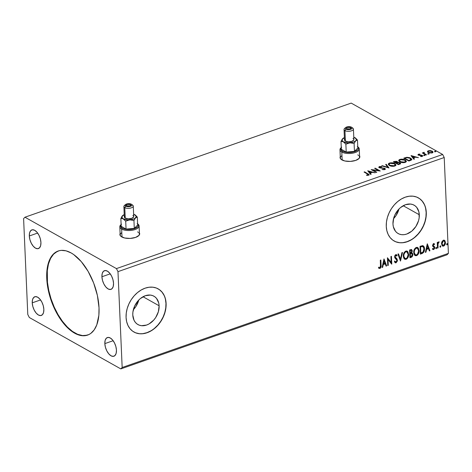 <?xml version="1.0" encoding="UTF-8"?>
<svg xmlns="http://www.w3.org/2000/svg" width="472" height="472" viewBox="0 0 472 472"><rect width="100%" height="100%" fill="white"/><g stroke="black" fill="none" stroke-linecap="round" stroke-linejoin="round"><path stroke-width="0.71" d="M139.683 233.941A9.9 4.283 -2.5 0 0 139.417 233.221L139.435 233.256M139.393 232.779A9.9 4.283 177.5 0 1 139.683 233.717A9.9 4.283 177.5 0 1 135.6 237.41L139.069 235.304L139.677 233.634L139.393 232.779M359.835 156.928A9.9 4.283 -2.5 0 0 359.57 156.208L359.593 156.238M359.552 155.76A9.9 4.283 177.5 0 1 359.841 156.704A9.9 4.283 177.5 0 1 355.758 160.397L359.227 158.291L359.835 156.615L359.552 155.76M58.375 250.951A44.545 22.963 -109.3 0 0 47.147 278.238L46.746 278.38A44.545 22.963 70.7 0 1 58.174 251.015A44.545 22.963 70.7 0 1 84.37 265.565A44.545 22.963 70.7 0 1 99.02 307.744L98.86 315.29L96.76 324.919L94.199 329.863L90.819 333.385L88.86 334.577L84.506 335.745L82.146 335.716L77.19 334.43L72.063 331.55L64.499 324.506L57.655 314.759L53.79 307.166L49.407 294.852L47.589 286.486L46.699 274.515L48.067 264.143L49.005 261.199L51.566 256.261L54.947 252.732L59.018 250.756L61.26 250.372L66.068 250.844L71.13 252.939L73.703 254.573L81.267 261.612L88.111 271.359L93.639 282.976L97.385 295.466L99.02 307.744A44.545 22.963 70.7 0 1 87.591 335.102A44.545 22.963 70.7 0 1 61.395 320.559A44.545 22.963 70.7 0 1 46.746 278.38L47.147 278.238A44.545 22.963 -109.3 0 0 87.792 335.031M133.358 309.667A16.284 12.042 119.3 0 0 138.786 300.009L135.965 306.405L133.358 309.667M159.117 305.779A16.284 12.042 -60.7 0 1 152.09 321.733A16.284 12.042 -60.7 0 1 137.971 324.583A16.284 12.042 -60.7 0 1 132.78 314.995L132.903 312.045L134.644 306.068L138.095 300.752L140.314 298.599L145.305 295.72L150.397 295.071L152.733 295.631L154.804 296.758L156.539 298.41L158.739 303.006L159.117 305.779L158.356 311.744L155.713 317.497L153.795 320.022L149.146 323.875L146.585 325.055L141.5 325.698L139.163 325.137L137.087 324.016L135.352 322.364L134.024 320.252L132.78 314.995A16.284 12.042 -60.7 0 1 139.8 299.041A16.284 12.042 -60.7 0 1 153.919 296.192A16.284 12.042 -60.7 0 1 159.117 305.779L143.028 296.74L159.117 305.779M393.548 218.654A16.284 12.042 119.3 0 0 398.976 208.996L396.15 215.391L393.548 218.654M419.301 214.76A16.284 12.042 -60.7 0 1 412.28 230.714A16.284 12.042 -60.7 0 1 398.161 233.563A16.284 12.042 -60.7 0 1 392.964 223.976L393.719 218.011L394.828 215.049L398.285 209.733L400.504 207.58L405.495 204.7L410.581 204.057L412.917 204.618L414.994 205.739L416.729 207.391L418.924 211.993L419.177 217.71L418.546 220.725L415.897 226.483L411.767 231.156L406.776 234.035L404.191 234.655L401.684 234.684L399.347 234.124L397.276 232.997L395.542 231.351L393.341 226.749L392.964 223.976A16.284 12.042 -60.7 0 1 399.99 208.022A16.284 12.042 -60.7 0 1 414.109 205.172A16.284 12.042 -60.7 0 1 419.301 214.76L403.218 205.727L419.301 214.76M394.067 240.974A24.745 18.302 119.3 0 0 415.502 236.584A24.745 18.302 119.3 0 0 426.145 212.37L426.293 212.447A24.745 18.302 -60.7 0 1 415.62 236.69A24.745 18.302 -60.7 0 1 394.161 241.027A24.745 18.302 -60.7 0 1 386.267 226.454L386.839 230.666L388.161 234.448L390.179 237.658L392.816 240.165L395.967 241.876L399.518 242.72L403.33 242.679L407.253 241.741L411.136 239.947L414.835 237.363L418.21 234.094L421.118 230.259L423.461 226.011L425.142 221.51L426.098 216.931L426.293 212.447L425.72 208.235L424.399 204.453L422.381 201.249L419.744 198.742L416.587 197.03L413.041 196.181L409.23 196.222L405.306 197.16L401.418 198.954L397.719 201.538L394.35 204.807L391.441 208.642L389.099 212.89L387.418 217.391L386.462 221.97L386.267 226.454A24.745 18.302 -60.7 0 1 396.94 202.211A24.745 18.302 -60.7 0 1 418.398 197.874A24.745 18.302 -60.7 0 1 426.293 212.447L426.145 212.37A24.745 18.302 119.3 0 0 418.304 197.827M133.883 331.993A24.745 18.302 119.3 0 0 155.317 327.603A24.745 18.302 119.3 0 0 165.961 303.384L166.109 303.466A24.745 18.302 -60.7 0 1 155.43 327.71A24.745 18.302 -60.7 0 1 133.971 332.04A24.745 18.302 -60.7 0 1 126.077 317.467L126.649 321.68L127.971 325.468L129.989 328.671L132.626 331.179L135.783 332.89L139.334 333.739L143.14 333.692L147.063 332.754L150.951 330.961L154.651 328.382L158.02 325.114L160.934 321.279L163.277 317.031L164.958 312.529L165.914 307.951L166.109 303.466L165.53 299.254L164.209 295.472L162.191 292.262L159.554 289.755L156.403 288.044L152.851 287.194L149.04 287.241L145.116 288.18L141.234 289.973L137.535 292.551L134.166 295.826L131.251 299.655L128.909 303.903L127.228 308.405L126.272 312.983L126.077 317.467A24.745 18.302 -60.7 0 1 136.75 293.224A24.745 18.302 -60.7 0 1 158.214 288.893A24.745 18.302 -60.7 0 1 166.109 303.466L165.961 303.384A24.745 18.302 119.3 0 0 158.12 288.84M29.317 235.97L37.63 233.062L29.317 235.97L29.606 232.808L30.739 230.625L32.538 229.752L34.733 230.318L36.987 232.248L38.952 235.239L40.338 238.838L40.928 242.496A9.9 5.104 70.7 0 1 38.391 248.579A9.9 5.104 70.7 0 1 32.568 245.346A9.9 5.104 70.7 0 1 29.317 235.97A9.9 5.104 70.7 0 1 31.854 229.893A9.9 5.104 70.7 0 1 37.677 233.127A9.9 5.104 70.7 0 1 40.928 242.496L40.639 245.658L39.506 247.847L37.707 248.72L35.512 248.148L33.258 246.225L31.294 243.233L29.907 239.634L29.317 235.97M104.837 343.622L113.15 340.713L104.837 343.622L105.126 340.459L106.259 338.276L108.058 337.397L110.253 337.97L112.507 339.899L114.472 342.89L115.858 346.489L116.448 350.147A9.9 5.104 70.7 0 1 113.911 356.23A9.9 5.104 70.7 0 1 108.088 352.997A9.9 5.104 70.7 0 1 104.837 343.622A9.9 5.104 70.7 0 1 107.374 337.545A9.9 5.104 70.7 0 1 113.197 340.778A9.9 5.104 70.7 0 1 116.448 350.147L116.159 353.31L115.026 355.499L113.227 356.372L111.032 355.799L108.778 353.876L106.814 350.885L105.427 347.286L104.837 343.622M101.917 276.757L110.23 273.848L101.917 276.757L102.206 273.589L103.338 271.406L105.144 270.533L107.333 271.105L109.587 273.028L111.557 276.02L112.938 279.619L113.534 283.283A9.9 5.104 70.7 0 1 110.991 289.36A9.9 5.104 70.7 0 1 105.173 286.126A9.9 5.104 70.7 0 1 101.917 276.757A9.9 5.104 70.7 0 1 104.454 270.674A9.9 5.104 70.7 0 1 110.277 273.907A9.9 5.104 70.7 0 1 113.534 283.283L113.239 286.445L112.106 288.628L110.306 289.501L108.112 288.935L105.858 287.005L103.893 284.014L102.507 280.415L101.917 276.757M32.232 302.841L40.551 299.932L32.232 302.841L32.527 299.679L33.659 297.49L35.459 296.617L37.654 297.189L39.908 299.112L41.872 302.104L43.259 305.703L43.849 309.366A9.9 5.104 70.7 0 1 41.312 315.443A9.9 5.104 70.7 0 1 35.488 312.21A9.9 5.104 70.7 0 1 32.232 302.841A9.9 5.104 70.7 0 1 34.775 296.758A9.9 5.104 70.7 0 1 40.592 299.991A9.9 5.104 70.7 0 1 43.849 309.366L43.56 312.529L42.427 314.712L40.627 315.591L38.433 315.019L36.179 313.089L34.208 310.098L32.828 306.499L32.232 302.841M29.335 317.52L120.808 368.903L447.043 254.786L120.808 368.903L122.165 367.493L117.982 271.648L444.217 157.524L448.4 253.37L122.165 367.493L448.4 253.37L447.043 254.786L448.4 253.37L444.217 157.524L117.982 271.648L116.431 268.603L24.957 217.214L351.192 103.097L442.665 154.48L116.431 268.603L442.665 154.48L444.217 157.524L442.665 154.48L351.192 103.097L24.957 217.214L23.6 218.63L27.783 314.476L29.335 317.52L120.808 368.903L122.165 367.493L117.982 271.648L116.431 268.603L24.957 217.214L23.6 218.63L27.783 314.476L29.335 317.52M120.112 233.616L119.912 234.661L120.808 236.26L124.62 237.982L130.178 238.419L135.6 237.41A9.9 4.283 177.5 0 1 125.387 238.142A9.9 4.283 177.5 0 1 119.906 234.578A9.9 4.283 177.5 0 1 120.112 233.616M340.271 156.604L340.07 157.648L340.967 159.241L344.778 160.97L350.336 161.4L355.758 160.397A9.9 4.283 177.5 0 1 345.545 161.123A9.9 4.283 177.5 0 1 340.064 157.565A9.9 4.283 177.5 0 1 340.271 156.604M367.741 170.764L370.579 174.404L371.169 174.197L370.254 173.035L372.225 172.345L375.157 172.805L367.741 170.764L370.579 174.404L371.169 174.197L370.254 173.035L372.225 172.345L375.157 172.805L367.741 170.764M384.237 168.486L384.137 169.719L384.119 169.312L381.995 169.519L384.839 169.531L385.317 168.947L384.898 168.368L379.824 167.483L379.742 166.935L381.476 166.911L381.582 166.587L379.624 166.504L378.815 167.135L380.054 167.961L384.096 168.415L384.55 168.805L384.308 169.23L381.995 169.519L384.214 169.708L385.317 168.947L384.78 168.303L379.824 167.483L379.883 166.876L381.476 166.911L381.582 166.587L379.37 166.575L378.815 167.117L379.305 167.684L383.559 168.268L384.237 168.486L384.586 169.33M389.435 165.513L393.341 166.327L395.341 165.802L395.902 164.816L394.303 163.365L390.857 162.787L389.105 163.188L388.373 163.825L388.468 164.681L389.435 165.513C390.857 166.333 392.639 166.516 394.787 166.055L395.914 164.911L394.798 163.613C393.371 162.775 391.571 162.598 389.4 163.07L388.297 164.191L389.435 165.513M399.855 161.867L403.761 162.681L405.761 162.156L406.321 161.176L404.722 159.725L401.277 159.147L399.524 159.542L398.793 160.185L398.887 161.04L399.855 161.867C401.277 162.692 403.058 162.869 405.206 162.409L406.333 161.265L405.218 159.973C403.784 159.135 401.985 158.952 399.819 159.424L398.716 160.545L399.855 161.867M411.029 155.624L413.867 159.265L414.451 159.058L413.543 157.89L415.513 157.2L418.446 157.66L411.118 155.589L413.867 159.265L414.451 159.058L413.543 157.89L415.513 157.2L418.446 157.66L411.029 155.624M423.927 155.418L424.995 155.3L424.186 154.975L423.803 155.323L424.8 155.494L424.824 155.105L423.95 155.022L423.968 155.435L423.95 155.022M428.057 153.972L429.125 153.854L428.316 153.53L427.992 153.925L428.93 154.055L428.954 153.66L428.08 153.577L428.104 153.996L428.08 153.577M434.795 151.612L435.857 151.494L435.054 151.176L434.724 151.571L435.668 151.695L435.691 151.3L434.818 151.223L434.836 151.636L434.818 151.223M427.484 151.612L427.957 152.332L429.396 152.963L432.275 152.881L432.853 152.515L432.771 151.565L430.128 150.574L427.656 151.146L427.484 151.612L428.275 152.539L432.163 152.922L433.013 152.102L432.228 151.158L430.381 150.597L428.322 150.763L427.484 151.612M425.992 155.022L426.529 154.834L423.862 153.123L424.228 152.308L423.425 152.527L423.36 153.052L422.275 152.934L425.992 155.022L426.529 154.834L424.092 153.388L424.228 152.308L423.691 152.379L423.36 153.052L422.275 152.934L425.992 155.022M421.555 155.583L422.31 155.843L422.287 155.4L421.537 155.135L421.555 155.506L421.537 155.135L420.334 155.082L420.351 155.43L420.334 155.082L419.413 155.058L419.431 155.406L418.947 154.91L418.965 155.323L418.971 154.45L420.045 154.137L418.115 154.409L418.758 155.258L421.862 155.66L421.838 156.102L420.582 156.202L420.617 156.503L422.351 156.35L422.599 155.63L418.947 154.91L418.865 154.497L420.045 154.137L418.481 154.202L418.776 154.58M410.463 160.45L411.602 159.866L411.749 159.129L409.537 157.624L406.817 157.3L403.755 158.167L408.841 161.023L411.802 159.388L410.669 158.12L406.669 157.318L403.755 158.167L408.841 161.023L410.463 160.45M396.745 161.843L397.223 162.055L397.2 161.607L394.327 161.465L393.837 162.091L394.327 161.465L393.335 161.813L398.421 164.663L400.539 163.719L400.032 162.787L397.625 162.445L397.471 161.79L396.273 161.282L393.335 161.813L398.421 164.663L400.604 163.459L400.032 162.787L397.707 162.185M388.993 167.967L386.243 164.291L385.659 164.498L387.807 167.259L382.249 165.69L381.665 165.896L388.993 167.967L386.243 164.291L385.659 164.498L387.807 167.259L382.249 165.69L381.665 165.896L388.993 167.967M376.774 172.239L372.998 170.115L380.279 171.012L375.199 168.156L374.656 168.345L378.45 170.475L371.157 169.572L376.237 172.427L376.774 172.239L372.998 170.115L380.279 171.012L375.199 168.156L374.656 168.345L378.45 170.475L371.157 169.572L376.237 172.427L376.774 172.239M367.44 173.95L368.302 174.687L366.502 175.059L366.62 175.372L368.532 175.242L369.021 174.475L364.602 171.861L364.059 172.05L367.44 173.95L368.007 174.947L366.502 175.059L366.62 175.372L368.532 175.242L369.116 174.705L364.602 171.861L364.059 172.05L367.44 173.95M444.848 240.626L443.356 240.195L441.945 241.646L441.586 242.75L442.075 245.617L442.901 246.172L443.845 246L445.32 243.835L445.108 241.009L444.388 240.236L443.58 240.13L441.945 241.646L441.509 243.853L442.547 246.042L443.615 246.095C444.931 245.287 445.544 244.083 445.462 242.466L444.423 240.254M437.503 248.13L438.04 247.942L438.028 243.623L438.913 242.561L438.948 241.794L437.827 243.08L437.792 242.242L437.255 242.431L437.503 248.13L438.04 247.942L437.957 244.042L439.143 241.865L438.724 241.811L437.827 243.08L437.792 242.242L437.255 242.431L437.503 248.13M434.01 243.646L434.594 244.083L433.284 243.747L432.553 245.487L432.83 246.402L434.051 247.245L434.175 248.077L433.585 248.892L432.818 248.549L432.535 249.186L433.679 249.57L434.629 248.419L434.618 246.885L433.095 245.275L433.461 244.384L434.299 244.685L434.594 244.083L433.514 243.635L432.553 245.487L432.765 246.307L434.205 247.741L433.585 248.892L432.818 248.549L432.535 249.186L432.889 249.511L432.6 249.346M421.98 253.564L423.661 252.331L424.47 249.871L424.068 246.815L422.652 245.641L420.009 246.331L420.351 254.131L421.98 253.564C423.832 252.626 424.676 251.045 424.493 248.821C424.505 247.192 423.927 246.136 422.747 245.658L420.009 246.331L420.351 254.131L421.98 253.564M409.932 257.777L412.026 256.868L412.829 255.322L412.687 253.594L411.696 252.886L412.245 250.626L411.419 249.505L409.59 249.971L409.932 257.777L411.33 257.287L412.888 254.491L411.696 252.886L412.28 250.998L411.649 249.588L409.59 249.971L409.932 257.777M400.504 261.075L402.498 252.455L401.908 252.662L400.462 259.175L398.504 253.853L397.914 254.06L400.504 261.075L402.498 252.455L401.908 252.662L400.462 259.175L398.504 253.853L397.914 254.06L400.504 261.075M388.291 265.347L388.037 259.541L391.789 264.119L391.447 256.32L390.91 256.508L391.164 262.326L387.412 257.736L387.748 265.535L388.291 265.347L387.736 265.276L388.291 265.347L388.037 259.541L391.671 264.167L391.447 256.32L390.91 256.508L391.164 262.326L387.412 257.736L387.748 265.535L388.291 265.347M378.556 268.037L379.919 268.474L379.63 268.314L380.727 266.91L380.792 265.134C381.069 266.473 380.68 267.535 379.63 268.314L379.919 268.474C380.975 267.695 381.358 266.639 381.081 265.293L380.851 260.025L380.314 260.214L380.467 266.945L379.789 267.701L378.804 267.341L378.556 268.037L380.113 268.391L381.069 266.774L380.851 260.025L380.314 260.214L380.538 265.406L379.883 267.677L378.804 267.341L378.556 268.037L379.022 268.391M383.996 258.927L382.09 267.512L382.68 267.311L383.288 264.556L385.258 263.866L386.084 266.12L386.674 265.913L383.996 258.927L382.09 267.512L382.68 267.311L383.288 264.556L385.258 263.866L386.084 266.12L386.674 265.913L383.996 258.927M395.996 262.043L394.84 261.128L394.421 261.671L395.241 262.768L396.067 262.827L397.394 260.963L397.046 258.933L395.147 256.915L395.619 255.488L396.102 255.405L396.757 256.089L397.158 255.458L396.209 254.573L394.993 255.252L394.586 257.028L394.958 258.042L396.704 259.671L396.875 260.868L395.996 262.043L394.84 261.128L394.421 261.671L395.247 262.774L396.067 262.827L395.105 262.674L396.067 262.827L397.453 260.202L395.111 256.65L395.772 255.417L396.214 255.446L395.483 255.252L396.757 256.089L397.158 255.458L396.456 254.668L395.748 254.614L394.574 256.874L394.905 257.966L396.917 260.379L395.996 262.043L395.365 261.895M403.294 256.172L403.743 258.095L404.97 259.317L406.18 259.293L407.348 258.473L408.681 254.963L407.914 251.777L406.77 251.01L405.466 251.24L404.156 252.567L403.448 254.408L403.294 256.172L404.74 259.211L406.18 259.293C407.979 258.149 408.817 256.467 408.681 254.249L407.253 251.187L405.778 251.104C403.985 252.272 403.159 253.96 403.294 256.172M413.714 252.526L414.162 254.449L415.389 255.671L416.593 255.647L417.767 254.827L419.095 251.316L418.334 248.136L417.189 247.363L415.879 247.599L414.575 248.927L413.867 250.768L413.714 252.526L415.159 255.564L416.593 255.647C418.398 254.502 419.236 252.821 419.101 250.602L417.673 247.54L416.198 247.464C414.404 248.626 413.578 250.313 413.714 252.526M427.284 243.782L425.378 252.372L425.968 252.166L426.576 249.417L428.546 248.726L429.373 250.974L429.957 250.768L427.284 243.782L425.378 252.372L425.968 252.166L426.576 249.417L428.546 248.726L429.373 250.974L429.957 250.768L427.284 243.782M435.774 248.178L436.051 248.673L436.441 248.543L436.541 247.47L435.786 247.942L436.252 248.667L436.671 247.865L436.193 247.369L435.774 248.178L436.252 248.667M439.904 246.732L440.187 247.234L440.571 247.098L440.671 246.03L439.922 246.496L440.382 247.228L440.801 246.419L440.323 245.924L439.904 246.732L440.382 247.228M446.642 244.378L446.919 244.874L447.308 244.738L447.409 243.67L446.654 244.142L447.12 244.868L447.539 244.059L447.061 243.57L446.642 244.378L447.12 244.868M154.503 328.3L157.878 325.031L160.787 321.196L163.129 316.948L164.811 312.446L165.766 307.868L165.961 303.384L165.389 299.171M164.067 295.389L162.049 292.18L159.412 289.672M135.635 332.807L139.187 333.657M142.998 333.615L146.922 332.677L150.804 330.884M414.693 237.28L418.062 234.012L420.977 230.183L423.313 225.929L424.995 221.433L425.95 216.849L426.145 212.37L425.573 208.152M424.251 204.37L422.233 201.166L419.596 198.659M395.825 241.794L399.371 242.643M403.182 242.596L407.106 241.658L410.994 239.864M379.63 268.314L378.874 268.297L379.63 268.314M379.523 267.689L378.804 267.341M378.514 267.181L379.234 267.524M383.948 259.146L386.674 265.913L386.002 265.883L386.379 265.748L383.948 259.146M384.963 263.706L382.998 264.391L383.288 264.556L382.998 264.391L382.385 267.146L382.68 267.311L382.155 267.229L382.998 264.391L384.963 263.706M383.83 260.632L383.193 263.512L383.482 263.677L383.193 263.512L383.83 260.632L384.993 263.146L383.482 263.677L384.119 260.792L383.83 260.632M387.412 257.759L391.164 262.326L387.412 257.759M391.17 256.42L391.5 263.948L391.17 256.42M387.742 259.382L387.996 265.181L387.742 259.382M394.551 260.963L395.701 261.877M396.315 254.603L397.158 255.458L396.557 255.789L396.869 255.299L396.309 254.597M395.772 255.417L395.483 255.252L394.822 256.491L397.453 260.202L397.164 260.037L395.778 262.662L397.005 261.187L397.041 259.346M397.041 259.352L395.359 257.529M395.288 257.47L394.846 256.125L395.813 255.24M395.3 261.872L394.645 261.152M398.297 253.924L400.462 259.175L398.297 253.924M402.144 252.579L400.35 260.662L402.144 252.579M407.106 251.11L408.392 254.083C408.528 256.302 407.69 257.983 405.885 259.128L404.592 259.116M404.185 258.863L405.259 259.246L406.504 258.809L408.132 256.267L408.186 252.732L406.711 250.909M406.864 251.924L405.548 251.735L407.017 252.001L408.144 254.438C408.256 256.225 407.584 257.576 406.126 258.497L404.994 258.426L403.548 255.818L404.846 258.332L404.15 257.771L403.548 255.24L403.955 253.476L404.823 252.19L405.796 251.665L406.84 251.912M403.837 255.977C403.725 254.202 404.392 252.839 405.837 251.895L405.548 251.735C404.103 252.679 403.436 254.036 403.548 255.818L403.837 255.977L404.038 254.225L405.112 252.355L406.091 251.83L407.129 252.072L407.979 253.358L408.15 254.721L407.07 257.836L406.126 258.497L405.165 258.508L404.185 257.523L403.837 255.977M411.495 249.523L412.28 250.998L411.991 250.833L411.407 252.721L411.696 252.886L411.407 252.721L411.991 251.069L411.413 249.458M412.203 253.045L411.696 252.886M412.05 252.968L412.888 254.491L412.599 254.331L411.041 257.122L411.33 257.287L409.92 257.511L411.401 256.957L412.251 255.989L412.587 254.178L411.903 252.874M411.702 253.617L410.021 253.724L411.442 253.582L412.351 254.679L411.053 256.573L410.144 256.62L410.021 253.724L411.519 253.499M411.23 250.319L409.873 250.42L411.389 250.378L411.743 251.198L410.551 252.992L409.985 252.921L409.873 250.42L411.183 250.272M410.274 253.086L409.873 250.42L410.274 253.086L410.168 250.585L411.313 250.343L411.72 250.98L411.584 252.107L410.274 253.086M411.442 253.582L412.097 253.901L412.351 254.833L412.032 255.895L411.318 256.467L410.433 256.786L410.021 253.724L410.433 256.786L410.31 253.889L411.566 253.523M417.525 247.47L418.811 250.443C418.941 252.656 418.109 254.337 416.304 255.482L415.012 255.476M414.599 255.222L415.679 255.606L416.923 255.163L418.552 252.62L418.605 249.092L417.124 247.263M415.289 254.697L414.127 253.24L414.168 250.414L415.466 248.355L416.463 248.001L417.26 248.266M417.277 248.284L415.962 248.089L417.437 248.36L418.564 250.791C418.676 252.579 418.003 253.936 416.54 254.856L415.413 254.786L413.962 252.172L415.266 254.691M414.251 252.337C414.145 250.555 414.811 249.198 416.251 248.254L415.962 248.089C414.516 249.033 413.85 250.396 413.962 252.172L414.251 252.337L414.457 250.579L415.531 248.709L416.505 248.183L417.549 248.431L418.393 249.717L418.564 251.075L417.49 254.19L416.54 254.856L415.578 254.862L414.605 253.877L414.251 252.337M423.077 245.753L424.204 248.655C424.381 250.88 423.543 252.461 421.685 253.399L423.372 252.166L424.133 250.066L423.986 247.21L422.882 245.635M422.806 246.573L422.204 246.331L420.582 246.939L422.499 246.496C423.484 246.832 423.968 247.67 423.956 249.01L422.865 252.237L420.564 252.98L420.292 246.779L420.564 252.98L420.292 246.779L422.015 246.325L422.865 246.614M422.499 246.496L423.75 247.753L423.838 250.461L422.865 252.237L420.853 253.139L420.582 246.939L422.67 246.478M427.237 244L429.957 250.768L429.284 250.738L429.667 250.608L427.237 244M428.251 248.561L426.287 249.251L426.576 249.417L426.287 249.251L425.673 252.001L425.968 252.166L425.443 252.083L426.287 249.251L428.251 248.561M427.119 245.487L426.481 248.372L426.771 248.532L426.481 248.372L427.119 245.487L428.281 248.006L426.771 248.532L427.408 245.652L427.119 245.487M433.361 245.906L434.523 246.708L432.8 245.11L433.243 245.747L432.8 245.11L433.29 244.16L432.8 245.11L433.095 245.275L433.579 244.325L433.29 244.16L434.299 244.685L434.594 244.083L434.151 243.711M434.594 244.083L434.299 243.918L434.051 244.431L434.299 243.918L433.833 243.534M433.579 244.325L434.299 244.685M434.028 246.254L433.243 245.747M432.954 245.582L433.52 245.983M434.741 247.529L434.234 246.543L434.741 247.529L434.452 247.363L433.384 249.405L433.679 249.57L434.741 247.529M432.535 249.186L433.679 249.57L432.747 249.417L433.638 249.281L434.269 248.437L434.387 246.927L433.721 246.083M433.585 248.892L432.818 248.549M432.529 248.384L433.296 248.726L432.529 248.384M433.261 246.756L434.051 247.245M433.16 246.697L433.603 246.933M436.671 247.865L436.382 247.7L435.874 248.526L436.334 248.054L436.252 247.31M437.514 242.337L437.827 243.08L437.514 242.337M438.824 241.794L438.913 242.561L438.376 242.384L438.671 242.543L438.376 242.384L437.668 243.876L438.04 247.942L437.491 247.871L437.739 243.458L438.824 241.794M440.801 246.419L440.512 246.254L440.004 247.08L440.464 246.608L440.382 245.865M442.447 245.965L443.774 245.705L444.777 244.407L445.173 242.307L444.559 240.46L445.173 242.307C445.255 243.918 444.642 245.127 443.326 245.93L442.4 245.947M442.642 245.233L441.875 244.23L441.945 242.154L442.925 240.803L444.01 240.915M443.969 240.873L443.096 240.732L444.111 240.938L444.925 242.661L443.586 245.393L442.813 245.34L441.757 243.505L442.671 245.245M442.052 243.664L443.385 240.891L443.096 240.732L441.757 243.505L442.052 243.664L442.754 241.351L443.562 240.85L444.305 241.08L444.925 242.856L444.217 244.95L442.931 245.399L442.052 243.664M447.539 244.059L447.249 243.9L446.736 244.726M446.724 244.726L447.202 244.248L447.12 243.511M384.993 263.146L383.482 263.677L384.119 260.792L384.993 263.146M428.281 248.006L426.771 248.532L427.408 245.652L428.281 248.006M435.632 151.707L434.836 151.665L435.709 151.748M435.709 151.677L435.691 151.3L435.709 151.677M435.668 151.695L435.691 151.3M427.502 152.061L428.322 150.763L428.464 151.17L427.532 151.825M428.836 152.798L428.192 151.624L428.865 150.987L430.399 150.928L430.381 150.597L432.311 152.067L431.727 153.046L431.709 152.662L428.818 152.35L428.836 152.798L428.216 152.049M431.679 151.341L432.246 151.6L432.228 151.158L432.983 152.308M432.948 152.238L431.438 151.258M432.322 152.444L432.027 152.975M428.777 151.016L431.691 151.347L432.204 152.362L430.918 152.81L429.083 152.485L428.204 151.695L428.777 151.016M432.051 152.957L432.311 152.067M428.192 151.624L428.83 152.792M428.895 154.061L428.104 154.019L428.977 154.102M428.971 154.037L428.954 153.66L428.971 154.037M428.93 154.055L428.954 153.66M423.384 153.5L422.776 153.211L422.818 152.745L423.384 153.5L423.691 152.379L423.36 153.052M423.691 152.379L423.708 152.828L424.245 152.757M424.239 152.633L424.228 152.308L424.239 152.633M424.074 153.117L424.057 152.668M424.092 153.388L424.11 153.831L425.301 154.574L425.284 154.132L426.051 154.999L424.983 154.397L423.868 153.258M423.968 152.775L423.337 153.146M424.765 155.506L423.974 155.465L424.841 155.548M424.841 155.483L424.824 155.105L424.841 155.483M424.8 155.494L424.824 155.105M418.947 154.91L418.971 154.45M418.988 154.893L418.965 155.359L418.988 154.893M418.121 154.875L418.481 154.202L418.021 154.651L418.428 155.111L421.767 155.595L421.726 156.515L421.708 156.161L420.582 156.202L420.617 156.503L422.228 156.397L422.723 155.907L422.287 155.4L422.658 156.126M421.767 155.595L421.708 156.161M421.726 156.61L421.791 156.043M418.865 154.568L418.133 154.857M421.956 156.173L421.95 156.48M422.617 156.073L421.773 155.63M411.413 156.114L412.304 156.362L411.413 156.114M414.764 157.058L415.401 157.241L414.764 157.058M413.566 158.338L414.198 159.147L413.566 158.338M412.322 156.739L413.271 157.961L414.782 157.436L414.758 156.987L414.782 157.436L413.271 157.961L412.298 156.297L414.758 156.987L413.254 157.518L412.298 156.297L412.322 156.739M406.185 157.843L404.25 158.445L404.834 158.244L404.817 157.795L404.834 158.244L405.802 157.937M406.687 157.713L406.669 157.318L406.687 157.713M409.956 158.214L410.693 158.568L410.669 158.12L411.773 159.589M411.814 159.737L409.914 158.197M411.029 159.625L410.64 160.291L408.876 160.987L404.834 158.716L408.876 160.987L408.858 160.539L404.817 158.273L404.834 158.716L404.817 158.273L406.864 157.683L410.133 158.309L410.764 160.209L411.041 159.713L411.018 159.27L409.436 160.338L409.454 160.781L410.764 160.209L410.746 159.76L408.858 160.539L408.876 160.987L409.454 160.781L409.436 160.338L408.858 160.539L404.817 158.273L406.864 157.683L408.734 157.778L410.764 158.769L410.746 159.76M400.527 159.683L398.757 160.775L399.819 159.424L399.837 159.872L400.286 159.737M404.539 160.085L405.236 160.415L405.218 159.973L406.309 161.489M406.339 161.619L405.66 160.686L404.174 159.955M405.607 161.707L404.687 162.569M400.598 162.226L399.495 160.999M399.477 160.633L400.409 162.126L399.477 160.633L400.362 159.707L404.675 160.155L405.59 161.212L404.687 162.557L404.663 162.126L400.392 161.678L400.527 162.185M404.769 162.539L405.59 161.212M397.625 162.445L397.2 161.607L397.223 162.055L397.648 162.887M400.586 163.743L399.583 163.029L400.049 163.235L400.032 162.787L400.557 163.678M397.666 162.445L396.645 161.813M399.855 163.949L398.457 164.628L396.568 163.566L396.551 163.123L397.737 162.763L399.495 162.976L399.867 163.849M397.041 162.74L396.049 163.277L394.415 162.362L394.397 161.914L396.675 161.802L397.052 162.663M396.675 161.802L397.023 162.291L396.026 162.828L394.397 161.914L394.415 162.362L396.049 163.277L396.303 162.734L394.397 161.914L396.675 161.802L396.321 163.182L396.692 162.244M399.495 162.976L399.737 163.642L398.439 164.185L396.551 163.123L396.568 163.566L398.457 164.628L398.439 164.185L398.457 164.628L399.076 164.415L399.052 163.967L398.439 164.185L396.551 163.123L398.232 162.71L399.495 162.976L399.076 164.415L399.513 163.424M390.114 163.33L388.338 164.415L389.4 163.07L389.424 163.513L389.866 163.383M394.12 163.731L394.816 164.061L394.798 163.613L395.896 165.129M395.925 165.265L395.241 164.327L393.754 163.601M395.194 165.353L394.509 166.12L394.25 165.766L394.267 166.203M390.179 165.867L389.081 164.645M389.058 164.274L389.99 165.766L389.058 164.274L389.949 163.353L394.262 163.802L395.17 164.858L394.25 165.766L389.972 165.324L390.108 165.831M394.356 166.185L395.17 164.858M389.105 164.498L389.707 163.448L391.919 163.153L394.262 163.802L395.17 164.905L394.374 165.725L392.474 165.979L390.362 165.519L389.105 164.486M382.267 166.067L382.249 165.69L382.267 166.067M387.825 167.637L387.807 167.259L387.825 167.637M385.937 164.852L386.243 164.291L388.716 167.885L386.261 164.74L385.937 164.852M384.137 169.761L384.255 168.935M378.904 167.348L379.37 166.575L379.394 167.023L379.742 166.935M379.824 167.483L379.883 166.876M380.821 168.073L380.804 167.737L380.821 168.073M381.99 168.132L381.978 167.79L381.99 168.132M384.332 168.545L384.804 168.746L384.78 168.303L385.27 169.165M385.335 169.389L384.243 168.516M379.736 167.861L379.565 167.177M379.93 166.905L378.839 167.578M384.574 169.247L384.237 169.719M372.06 170.079L372.998 170.203L372.06 170.079M378.461 170.834L378.45 170.475L378.461 170.834M375.157 168.622L375.199 168.156L375.216 168.604L379.405 170.952L375.157 168.622M373.016 170.557L372.998 170.115L373.016 170.557L376.302 172.404L373.016 170.557M368.125 171.253L369.016 171.507L368.125 171.253M371.476 172.203L372.113 172.38L371.476 172.203M370.278 173.478L370.909 174.292L370.278 173.478M369.033 171.885L369.983 173.106L371.493 172.575L371.476 172.132L371.493 172.575L369.983 173.106L369.01 171.436L371.476 172.132L369.965 172.658L369.01 171.436L369.033 171.885M369.11 175.035L364.555 172.333L364.602 171.861L364.62 172.309L368.048 174.239L368.03 173.79L369.045 174.923M367.594 175.395L367.576 175.029L367.594 175.395M368.024 175.36L368.007 174.947L368.024 175.36M368.302 175.012L368.302 174.646L368.007 174.947M414.758 156.987L413.254 157.518L412.298 156.297L414.758 156.987M404.675 160.155L405.566 161.4L403.814 162.315L401.229 162.043L399.483 160.71L399.76 160.037L400.923 159.565L402.763 159.548L404.675 160.155M371.476 172.132L369.965 172.658L369.01 171.436L371.476 172.132M57.307 251.405L53.566 254.172L50.581 258.426L48.468 264.001L47.306 270.692L47.442 282.244L48.781 290.516L51.059 298.882L54.191 307.024L58.056 314.618L62.505 321.385L67.372 327.049L72.464 331.409L77.591 334.288L82.547 335.574L87.149 335.226M340.206 157.253L340.288 157.052A9.9 4.283 -2.5 0 0 340.088 157.79M120.047 234.265L120.13 234.065A9.9 4.283 -2.5 0 0 119.929 234.802M130.331 204.541L130.378 205.644L130.331 204.541L130.726 205.243L129.835 205.904L126.726 205.804A2.224 0.962 177.5 0 1 126.307 205.267A2.224 0.962 177.5 0 1 127.823 204.282A2.224 0.962 177.5 0 1 130.331 204.541A2.224 0.962 177.5 0 1 130.756 205.072A2.224 0.962 177.5 0 1 129.234 206.063A2.224 0.962 177.5 0 1 126.726 205.804L126.331 205.096L127.222 204.435L130.331 204.541M137.612 223.87A8.909 3.853 177.5 0 1 133.812 228.879A8.909 3.853 177.5 0 1 122.218 228.2L121.646 229.079A9.652 4.177 -2.5 0 0 134.685 229.669A9.652 4.177 -2.5 0 0 137.824 223.976L137.151 223.492M132.839 215.433L133.605 216.129L133.676 216.919L131.794 218.312L128.295 218.796L125.233 218.093L124.773 207.615A4.702 2.035 -2.5 0 0 131.127 207.904A4.702 2.035 -2.5 0 0 132.656 205.131L131.535 204.323A3.463 1.499 177.5 0 1 130.408 206.364A3.463 1.499 177.5 0 1 125.729 206.152L124.773 207.615L125.233 218.093A4.702 2.035 -2.5 0 0 130.526 218.636A4.702 2.035 -2.5 0 0 133.735 216.559L133.275 206.081A4.702 2.035 177.5 0 1 130.071 208.164A4.702 2.035 177.5 0 1 124.773 207.615A4.702 2.035 177.5 0 1 123.882 206.488A4.702 2.035 177.5 0 1 125.121 205.031M125.463 204.588L124.413 205.491A4.702 2.035 -2.5 0 0 124.773 207.615L125.729 206.152A3.463 1.499 177.5 0 1 125.463 204.588A3.463 1.499 177.5 0 1 131.334 204.193L127.723 203.739L125.989 204.24L125.068 205.35L126.72 206.512L129.977 206.482L131.776 205.574L131.989 204.99L131.334 204.193A3.463 1.499 177.5 0 1 131.535 204.323M132.378 204.954A4.702 2.035 177.5 0 1 133.275 206.081M139.193 233.286L139.317 234.973A9.652 4.177 -2.5 0 0 139.458 234.171L139.098 225.923A9.652 4.177 177.5 0 1 132.52 230.2A9.652 4.177 177.5 0 1 121.646 229.079L121.994 237.062L121.646 229.079A9.652 4.177 177.5 0 1 119.811 226.767A9.652 4.177 177.5 0 1 121.109 224.548A9.652 4.177 -2.5 0 0 120.909 224.713A9.652 4.177 -2.5 0 0 121.646 229.079L122.218 228.2L124.767 229.132L128.024 229.534L131.499 229.357L134.65 228.613L137.777 226.719L138.32 225.215L137.511 223.781M137.606 223.828A9.652 4.177 177.5 0 1 139.098 225.923M133.629 214.211A7.174 3.103 177.5 0 1 134.839 214.73A7.174 3.103 177.5 0 1 135.263 215.002A7.174 3.103 177.5 0 1 135.582 217.793A7.174 3.103 177.5 0 1 129.782 219.828L133.942 220.495L134.284 228.407L126.053 229.073L125.705 221.156L127.664 220.276L130.85 219.81L133.942 220.495L135.582 217.793L137.317 217.096L137.659 225.014L134.284 228.407L133.942 220.495L135.582 217.793L137.317 217.096L134.207 214.447M120.938 218.217L123.233 218.79L125.705 221.156L126.053 229.073L134.284 228.407L137.659 225.014L137.317 217.096L135.476 215.161L133.552 214.188M122.932 215.356L120.844 218.424L121.192 226.342L120.844 218.424L123.233 218.79A7.174 3.103 177.5 0 1 122.484 215.728L121.634 216.878M126.053 229.073L121.192 226.342L126.053 229.073M119.811 226.767L120.171 235.015A9.652 4.177 -2.5 0 0 120.384 235.799M121.115 224.589L120.531 226.141L122.218 228.2A8.909 3.853 177.5 0 1 121.115 224.589M138.573 232.537L137.618 231.864M121.593 232.702L120.289 234.277M120.177 235.097L120.437 235.9M122.484 215.728A7.174 3.103 177.5 0 1 122.679 215.551A7.174 3.103 177.5 0 1 124.236 214.624L121.953 216.524L122.336 218.111L125.705 221.156L129.782 219.828A7.174 3.103 177.5 0 1 123.233 218.79L127.906 219.869L133.246 219.126L134.603 218.524L136.119 216.996L135.73 215.415L134.839 214.73M123.882 206.488L124.337 216.967A4.702 2.035 -2.5 0 0 125.233 218.093L124.342 217.008L125.033 215.84M350.489 127.528L350.537 128.626L350.489 127.528L350.885 128.231L349.994 128.891L346.885 128.785A2.224 0.962 177.5 0 1 346.46 128.254A2.224 0.962 177.5 0 1 347.982 127.269A2.224 0.962 177.5 0 1 350.489 127.528A2.224 0.962 177.5 0 1 350.914 128.06A2.224 0.962 177.5 0 1 349.392 129.045A2.224 0.962 177.5 0 1 346.885 128.785L346.489 128.083L347.38 127.422L350.489 127.528M357.77 146.857A8.909 3.853 177.5 0 1 353.971 151.866A8.909 3.853 177.5 0 1 342.377 151.182L341.805 152.061A9.652 4.177 -2.5 0 0 354.844 152.657A9.652 4.177 -2.5 0 0 357.982 146.963L357.31 146.473M352.997 138.42L353.764 139.11L353.835 139.901L351.953 141.299L348.454 141.783L345.392 141.081L344.932 130.602A4.702 2.035 -2.5 0 0 351.286 130.891A4.702 2.035 -2.5 0 0 352.814 128.118L351.693 127.304A3.463 1.499 177.5 0 1 350.566 129.352A3.463 1.499 177.5 0 1 345.887 129.139L344.932 130.602L345.392 141.081A4.702 2.035 -2.5 0 0 350.684 141.624A4.702 2.035 -2.5 0 0 353.888 139.541L353.434 129.068A4.702 2.035 177.5 0 1 350.23 131.151A4.702 2.035 177.5 0 1 344.932 130.602A4.702 2.035 177.5 0 1 344.041 129.475A4.702 2.035 177.5 0 1 345.28 128.018L345.321 128.626L346.336 129.34L349.492 129.588L351.935 128.561L352.147 127.977L351.487 127.18A3.463 1.499 177.5 0 1 351.693 127.304M352.537 127.941A4.702 2.035 177.5 0 1 353.434 129.068M359.351 156.273L359.475 157.955A9.652 4.177 -2.5 0 0 359.611 157.158L359.251 148.91A9.652 4.177 177.5 0 1 352.672 153.188A9.652 4.177 177.5 0 1 341.805 152.061L342.153 160.049L341.805 152.061A9.652 4.177 177.5 0 1 339.97 149.754A9.652 4.177 177.5 0 1 341.268 147.535A9.652 4.177 -2.5 0 0 341.067 147.701A9.652 4.177 -2.5 0 0 341.805 152.061L342.377 151.182L344.926 152.114L348.183 152.521L351.658 152.344L354.808 151.6L357.929 149.707L358.478 148.202L357.67 146.762M357.764 146.81A9.652 4.177 177.5 0 1 359.251 148.91M353.788 137.199A7.174 3.103 177.5 0 1 354.997 137.718A7.174 3.103 177.5 0 1 355.416 137.983A7.174 3.103 177.5 0 1 355.74 140.78A7.174 3.103 177.5 0 1 349.941 142.809L354.1 143.482L354.442 151.394L346.212 152.061L345.864 144.143L347.823 143.264L351.009 142.798L354.1 143.482L355.74 140.78L357.475 140.084L357.817 148.001L354.442 151.394L354.1 143.482L355.74 140.78L357.475 140.084L354.366 137.435M341.097 141.205L343.392 141.777L345.864 144.143L346.212 152.061L354.442 151.394L357.817 148.001L357.475 140.084L355.634 138.143L353.711 137.175M343.091 138.343L341.002 141.411L341.344 149.329L341.002 141.411L343.392 141.777A7.174 3.103 177.5 0 1 342.642 138.715L341.793 139.865M346.212 152.061L341.344 149.329L346.212 152.061M339.97 149.754L340.33 158.002A9.652 4.177 -2.5 0 0 340.542 158.781M341.274 147.577L340.69 149.128L342.377 151.182A8.909 3.853 177.5 0 1 341.274 147.577M358.732 155.524L357.776 154.851M341.752 155.683L340.448 157.259M340.336 158.085L340.595 158.887M342.642 138.715A7.174 3.103 177.5 0 1 342.837 138.532A7.174 3.103 177.5 0 1 344.395 137.612L342.111 139.511L342.495 141.099L345.864 144.143L349.941 142.809A7.174 3.103 177.5 0 1 343.392 141.777L348.065 142.857L353.404 142.113L355.74 140.78L356.277 139.983L355.888 138.396L354.997 137.718M344.041 129.475L344.495 139.954A4.702 2.035 -2.5 0 0 345.392 141.081L344.501 139.995L345.191 138.827M345.622 127.57L344.572 128.478A4.702 2.035 -2.5 0 0 344.932 130.602L345.887 129.139A3.463 1.499 177.5 0 1 345.622 127.57A3.463 1.499 177.5 0 1 351.487 127.18L347.882 126.726L346.147 127.228L345.268 128.042M87.993 334.967L87.591 335.102M415.159 255.564L414.864 255.399M440.571 245.941L440.276 245.776M442.813 245.34L442.518 245.18M434.623 151.418L434.647 151.86M427.892 153.772L427.909 154.22M423.809 152.963L423.827 153.406M423.756 155.217L423.779 155.66M418.752 154.674L418.77 155.123M421.998 155.872L422.015 156.315M418.021 154.651L418.039 155.099M406.333 161.265L406.351 161.713M400.604 163.459L400.628 163.908M395.914 164.911L395.931 165.353M58.575 250.874L58.174 251.015M340.082 158.014L340.064 157.565M119.923 235.026L119.906 234.578M120.909 224.713L121.534 224.17M341.067 147.701L341.693 147.158"/></g></svg>
